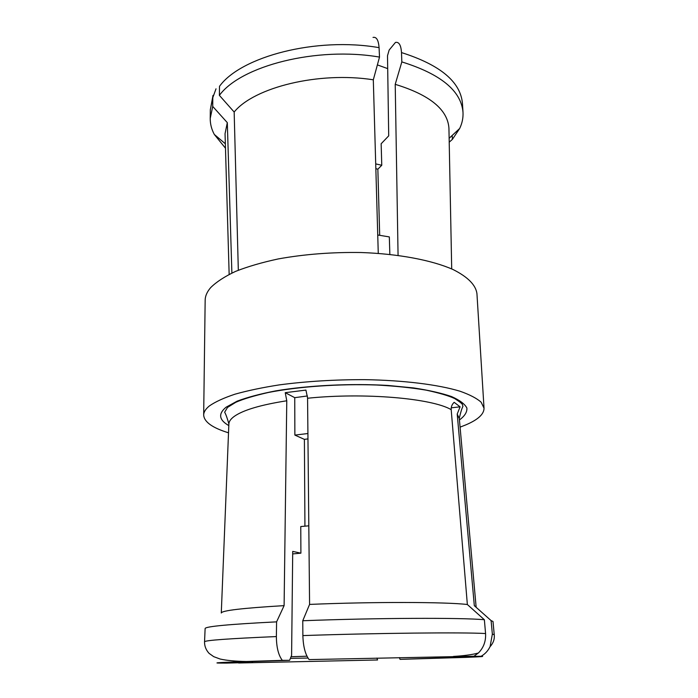 <?xml version="1.0" encoding="UTF-8"?>
<svg xmlns="http://www.w3.org/2000/svg" width="698" height="698" viewBox="0 0 698 698"><rect width="100%" height="100%" fill="white"/><g stroke="black" fill="none" stroke-linecap="round" stroke-linejoin="round"><path stroke-width="1.05" d="M451.24 407.824L460.095 406.829L457.207 414.054L474.317 605.681L491.095 620.592L492.352 634.089L490.109 646.549C488.068 650.772 485.075 654.017 481.114 656.277L465.296 656.469M304.93 526.152L304.398 439.374L294.87 435.09L294.739 397.668L285.238 392.677L305.925 390.086L307.565 397.947L309.58 604.416L302.757 620.749L302.871 635.59C303.194 646.435 305.27 654.436 309.092 659.593L473.968 656.233L309.092 659.593M460.095 406.829L454.162 402.318C452.103 404.264 451.109 406.611 451.17 409.377L467.355 604.52C446.685 601.929 372.845 601.711 309.58 604.416M285.238 392.677L286.773 400.774L284.103 605.637C242.538 608.106 221.606 610.567 221.283 613.019L228.865 424.227C228.848 421.636 230.645 419.027 234.249 416.392C243.166 410.075 260.668 404.875 286.773 400.774M387.695 68.613L377.382 64.897M379.686 235.261L377.854 169.186L381.771 165.26L375.707 163.89M381.771 165.26L381.152 143.753L388.707 135.857L387.503 55.735L389.144 50.055L395.461 42.421C398.986 41.697 400.992 45.082 401.498 52.577L401.83 61.904L395.216 84.336L398.069 255.381M307.984 658.057L290.394 658.345M291.04 656.731L306.972 656.207M284.103 605.637L276.591 621.857L276.373 636.567C276.46 647.316 278.441 655.248 282.324 660.352L289.6 660.325L291.598 655.352L292.715 551.403L300.899 553.165L300.768 526.545L308.813 525.821M300.899 553.165L292.689 553.924M460.078 427.15L465.836 424.881C477.973 419.725 484.037 414.158 484.028 408.19L476.935 293.579C475.757 284.976 467.826 276.966 453.124 269.568C431.992 260.206 398.645 253.819 361.006 252.519C331.995 252.083 304.433 254.212 278.336 258.914C262.055 262.404 247.799 266.566 235.558 271.391C224.712 276.504 216.424 281.896 210.709 287.567C207.053 291.808 205.203 296.031 205.16 300.219L203.676 415.04C204.139 421.95 212.419 427.874 228.516 432.804M484.028 408.19L481.14 402.214C476.751 398.296 469.667 394.614 459.895 391.185C438.231 384.633 403.819 380.297 364.853 379.66C334.822 379.572 306.282 381.317 279.252 384.895C262.396 387.53 247.642 390.627 234.99 394.187C223.779 397.93 215.237 401.856 209.348 405.957C205.596 409.019 203.703 412.047 203.676 415.04M481.114 656.277C485.572 656.434 480.399 656.809 465.601 657.385L400.05 659.357L462.765 657.202C467.311 656.958 468.236 656.792 465.54 656.713M241.054 661.992L240.435 662.716L226.955 663.091C208.824 663.152 215.298 662.62 246.368 661.495L282.324 660.352M294.739 397.668L307.425 395.958M377.574 659.976L238.62 662.995L377.574 659.976L376.903 658.074M252.816 661.512L251.873 662.629M373.02 37.422C376.475 36.671 378.491 40.083 379.075 47.656C316.464 36.68 240.915 56.521 219.504 86.325L219.381 95.364L234.162 112.029L238.323 270.239M389.85 254.404L389.327 236.919L377.74 234.99M379.075 47.656L379.511 57.088L373.308 79.808L378.264 253.374M452.182 135.456L452.391 139.373L449.207 142.191M231.884 273.04L227.312 122.647L212.724 106.428L212.811 97.624L216.014 88.821M453.421 656.434C463.812 655.823 472.127 654.689 478.366 653.031C483.574 647.77 485.983 641.279 485.572 633.54L484.368 619.745L467.355 604.52M478.348 653.005L473.968 656.233M399.413 657.595L400.05 659.357M457.207 414.054L459.319 418.599L476.106 606.789L474.317 605.681M276.591 621.857C229.162 624.248 205.343 626.472 205.125 628.532L204.54 641.794C204.462 646.095 205.98 649.96 209.103 653.38L213.71 656.652L220.114 659.025C226.606 660.491 235.357 661.311 246.368 661.495M484.368 619.745C462.521 617.599 376.117 617.896 302.757 620.749M492.352 634.089L494.236 634.709L493.006 621.49L491.095 620.592M289.6 660.325C241.63 661.791 224.119 662.585 237.076 662.716L240.435 662.716M212.724 106.428L210.22 118.442C210.185 123.974 211.555 129.304 214.312 134.452L225.471 148.194M379.511 57.088C316.691 46.242 240.819 65.891 219.381 95.364M452.391 139.373L459.694 128.458C462.198 123.18 463.298 117.788 463.001 112.265C461.177 90.845 440.787 74.058 401.83 61.904M227.312 122.647L225.053 133.684L229.153 274.366M373.308 79.808C318.986 71.24 254.133 87.337 234.162 112.029M451.702 268.922L448.936 128.214C447.645 109.525 429.741 94.893 395.216 84.336M304.398 439.374L307.966 438.885M294.87 435.09L307.914 433.528M377.854 169.186L375.847 168.689M451.187 409.647C432.018 398.322 364.653 392.372 307.565 398.235M228.813 425.579C218.936 419.952 218.029 413.827 226.091 407.196L237.146 401.158C247.389 397.293 260.293 393.864 275.841 390.863C308.725 385.348 350.902 383.272 387.905 385.444L413.574 387.931C428.904 390.269 441.564 393.14 451.536 396.56C459.746 400.198 464.868 404.029 466.901 408.068C467.189 412.134 464.702 416.087 459.432 419.943M276.373 636.567C228.665 638.6 204.715 640.345 204.54 641.794M485.572 633.54C463.638 632.187 376.728 633.042 302.871 635.59M212.811 97.624L210.325 109.743L212.995 95.408M463.001 112.265L462.469 103.583C460.636 81.902 440.307 64.905 401.498 52.577M459.293 418.32L459.293 418.276C460.549 412.666 461.753 408.705 462.922 406.384L462.442 404.7C462.46 403.924 459.869 401.874 454.677 398.541C448.709 395.757 439.182 392.948 426.103 390.13C411.462 387.713 395.007 386.011 376.737 385.017C339.263 383.691 298.57 386.552 268.259 392.503C253.941 395.783 243.131 399.047 235.811 402.284L227.513 407.423L224.66 412.213C225.916 414.411 227.321 418.311 228.874 423.913L228.874 423.956M462.12 656.556L462.765 657.202M494.236 634.709C494.725 639.002 493.373 642.954 490.171 646.584M237.59 662.158L237.076 662.716M210.325 109.743L210.22 118.442M225.341 143.771L214.312 134.452M449.128 138.3L459.694 128.458"/></g></svg>
